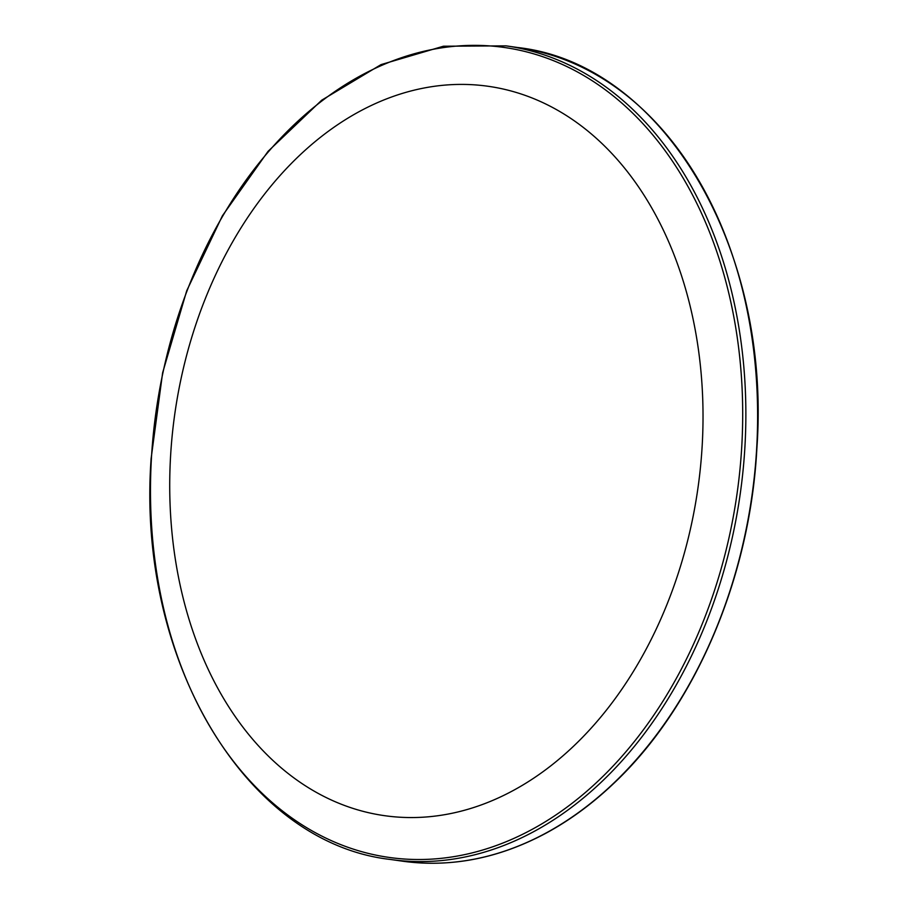 <?xml version="1.0" encoding="UTF-8"?>
<svg xmlns="http://www.w3.org/2000/svg" width="908" height="908" viewBox="0 0 908 908"><rect width="100%" height="100%" fill="white"/><g stroke="black" fill="none" stroke-linecap="round" stroke-linejoin="round"><path stroke-width="1.36" d="M170.568 456.27A368.342 264.194 -81.9 0 0 415.24 817.518A368.342 264.194 -81.9 0 0 702.179 445.703A368.342 264.194 -81.9 0 0 457.507 84.444A368.342 264.194 -81.9 0 0 170.568 456.27M151.42 458.302A409.031 293.386 -81.9 0 0 423.117 859.467A409.031 293.386 -81.9 0 0 741.757 446.566A409.031 293.386 -81.9 0 0 470.06 45.4A409.031 293.386 -81.9 0 0 151.42 458.302M390.769 859.513A410.881 294.714 -81.9 0 0 744.923 446.793A410.881 294.714 -81.9 0 0 506.074 45.865L443.422 46.217L381.042 64.604L321.716 100.186L268.064 151.341L222.392 215.809L186.73 290.73L162.623 372.791L151.137 458.381C136.404 659.514 245.569 843.203 390.769 859.513L402.516 861.181A410.881 294.714 -81.9 0 0 756.67 448.461A410.881 294.714 -81.9 0 0 517.821 47.534L506.074 45.865M517.821 47.534C662.329 63.651 771.607 247.124 756.863 448.507C750.019 578.725 694.62 707.922 612.911 784.194C591.778 804.17 569.429 820.526 545.856 833.26C498.651 858.469 450.879 867.776 402.516 861.181"/></g></svg>
